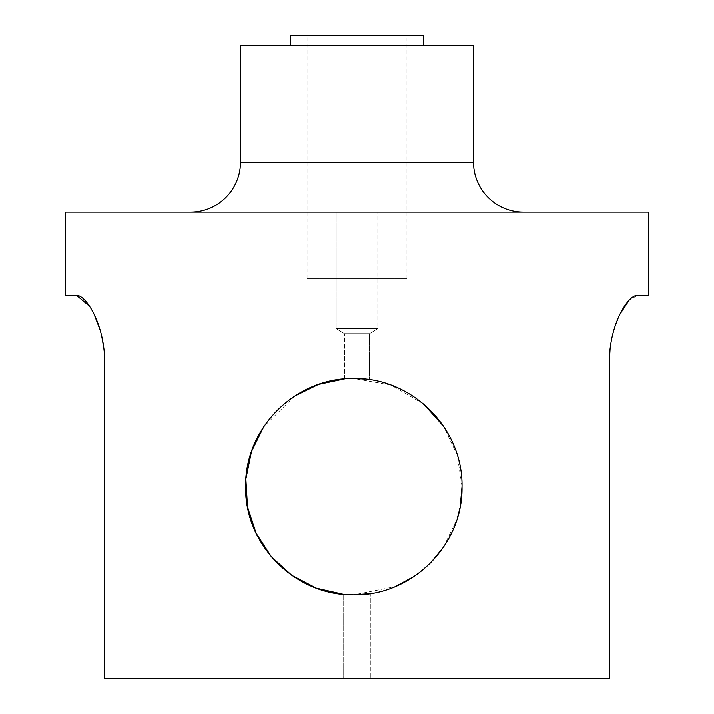 <?xml version="1.0" encoding="UTF-8"?>
<svg xmlns="http://www.w3.org/2000/svg" width="714" height="714" viewBox="0 0 714 714"><rect width="100%" height="100%" fill="white"/><g stroke="black" fill="none" stroke-linecap="round" stroke-linejoin="round"><path stroke-width="0.54" stroke-dasharray="3.57 2.68" d="M336.187 328.699L336.187 212.165L377.813 212.165L336.187 212.165L377.813 212.165L336.187 212.165L336.187 328.699L377.813 328.699L377.813 212.165L377.813 328.699L336.187 328.699L377.813 328.699L336.187 328.699L344.514 333.697L336.187 328.699M369.486 333.697L377.813 328.699L369.486 333.697L344.514 333.697L369.486 333.697L344.514 333.697L369.486 333.697L369.486 379.625L369.486 333.697M307.056 278.755L406.944 278.755L307.056 278.755L307.056 35.7L406.944 35.7L307.056 35.7M406.944 278.755L406.944 35.7M290.411 45.687L423.589 45.687L290.411 45.687M190.522 212.165L523.478 212.165L190.522 212.165M343.684 594.423L343.684 678.3L343.684 594.423L353.805 594.905A108.207 108.207 0 0 1 245.598 486.689A108.207 108.207 0 0 1 353.805 378.482L344.514 378.884L353.805 378.482L369.486 379.625L364.568 379.018M344.514 378.884L344.514 333.697L344.514 378.884L346.825 378.706M343.684 594.432L353.805 594.905L370.316 593.637L370.316 678.3L343.684 678.3L370.316 678.3L343.684 678.3L370.316 678.3L370.316 593.637M294.614 396.109L263.823 426.597M423.518 403.928L391.076 385.105L353.805 378.482A108.207 108.207 0 0 0 245.598 486.689A108.207 108.207 0 0 0 353.805 594.905L395.145 586.694M473.534 45.687L240.466 45.687M65.67 212.165L648.33 212.165M609.301 361.998L104.699 361.998L104.699 678.3L609.301 678.3L104.699 678.3L609.301 678.3L609.301 361.998L104.699 361.998L103.905 348.477M648.33 295.4L637.397 295.4L629.016 300.371M619.948 314.187L613.835 330.082M612.344 335.732L610.095 348.477M101.638 335.66L100.165 330.082M94.141 314.365L89.58 306.306M76.603 295.4L65.67 295.4M414.789 576.082L430.462 563.069M443.697 546.933L457.263 518.426M459.878 508.082L460.227 506.306M462.02 486.511L457.237 454.889L443.572 426.267M353.805 378.482A108.207 108.207 0 0 1 462.02 486.689A108.207 108.207 0 0 1 353.805 594.905A108.207 108.207 0 0 0 462.02 486.689A108.207 108.207 0 0 0 353.805 378.482M423.589 35.7L290.411 35.7M473.534 162.221L240.466 162.221"/><path stroke-width="1.07" d="M290.411 45.687L290.411 35.7L423.589 35.7L423.589 45.687M523.478 212.165A49.944 49.944 0 0 1 473.534 162.221L473.534 45.687L240.466 45.687L240.466 162.221L473.534 162.221M190.522 212.165A49.944 49.944 0 0 0 240.466 162.221M346.834 378.706L353.805 378.482C412.255 377.456 463.127 428.4 462.02 486.734C463.1 545.032 412.076 596.02 353.805 594.905L370.316 593.637L353.805 594.905L345.38 594.575L353.805 594.905C295.328 595.913 244.599 545.068 245.598 486.761C244.59 428.159 295.409 377.492 353.805 378.482L359.606 378.634M353.867 378.482L364.568 379.018M345.032 594.548L353.805 594.905L370.316 593.637M344.514 378.884L318.399 384.435L294.614 396.109M263.823 426.597L251.471 451.516L245.875 478.96L247.517 506.994L256.272 533.563L271.391 556.813L291.856 575.413L316.454 588.247L343.684 594.432M637.397 295.4L648.33 295.4L648.33 212.165L65.67 212.165L65.67 295.4L76.603 295.4C86.01 294.927 104.655 324.352 104.699 361.998L104.699 678.3L609.301 678.3L609.301 361.998C609.319 324.531 627.99 294.837 637.397 295.4M629.016 300.371L619.948 314.187M613.835 330.082L612.344 335.732M610.095 348.477L609.301 361.998M103.905 348.477L101.638 335.66M100.165 330.082L94.141 314.365M89.58 306.306L76.603 295.4M395.145 586.694L414.789 576.082M430.462 563.069L443.697 546.933M457.263 518.426L459.878 508.082M460.227 506.306L462.02 486.511M443.572 426.267L423.518 403.928M359.561 378.634L353.805 378.482"/></g></svg>
